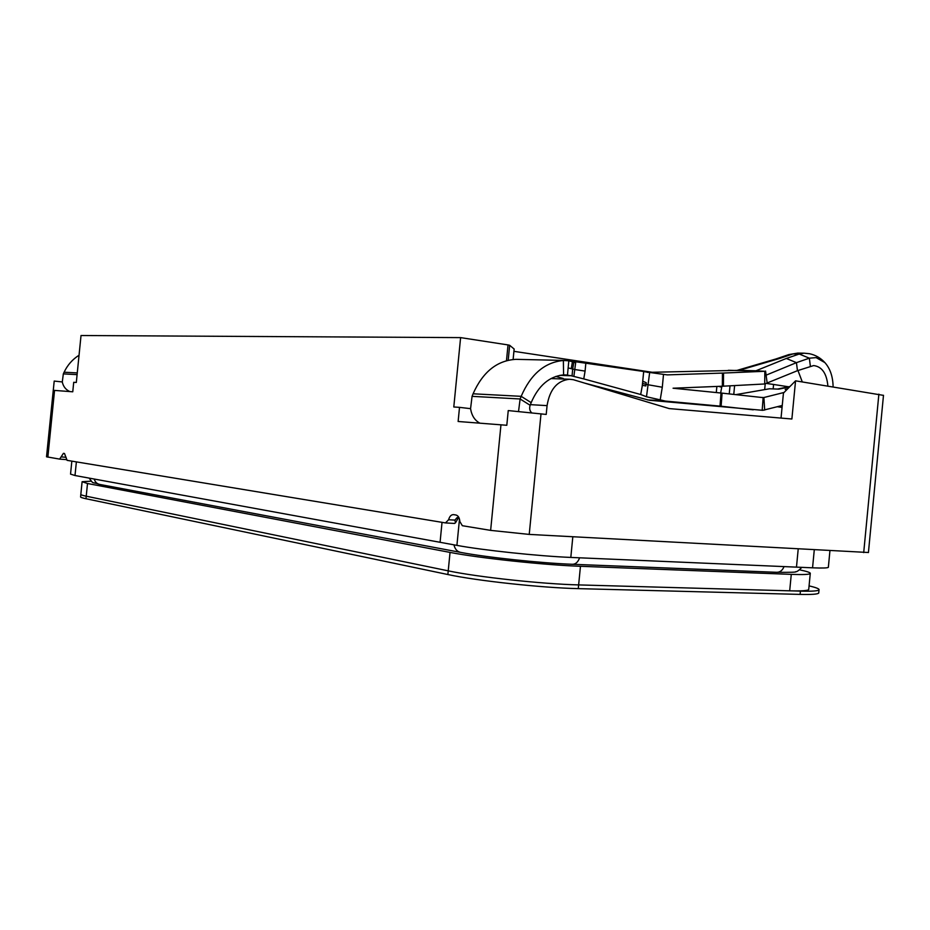<?xml version="1.0" encoding="UTF-8"?>
<svg xmlns="http://www.w3.org/2000/svg" width="930" height="930" viewBox="0 0 930 930"><rect width="100%" height="100%" fill="white"/><g stroke="black" fill="none" stroke-linecap="round" stroke-linejoin="round"><path stroke-width="1.4" d="M808.763 589.12L808.716 589.562C807.786 590.701 801.439 591.12 789.686 590.817L578.646 584.912C542.283 584.052 476.916 576.972 448.237 570.846L86.234 496.202C82.166 495.353 80.375 494.679 80.852 494.19L82.084 481.984M799.567 569.823C807.228 571.439 810.797 572.682 810.263 573.554C809.344 574.519 803.009 574.787 791.279 574.368L580.46 566.289C544.143 565.033 478.764 558.047 450.039 552.408L87.501 483.507L82.107 481.717L91.163 481.17M818.749 592.631L818.714 593.073C817.807 594.224 811.599 594.665 800.114 594.398L578.274 588.632C541.911 587.853 476.544 580.762 447.865 574.531L85.978 498.736C81.91 497.875 80.12 497.19 80.608 496.69L80.829 494.504M809.077 585.888C816.238 587.562 819.551 588.899 819.016 589.887C818.109 591.003 811.913 591.422 800.428 591.12L578.646 584.912C542.283 584.052 476.916 576.972 448.237 570.846L86.234 496.202C82.166 495.353 80.375 494.679 80.852 494.19M833.106 386.834C832.92 376.627 830.188 368.559 824.898 362.619L816.133 357.608L809.356 358.178L796.44 362.654L786.327 358.457L755.927 370.779L764.832 371.279L723.528 373.046L723.435 386.171L673.064 388.217L722.099 393.134L721.11 406.224L665.322 401.074L660.207 399.853L662.3 387.24L646.025 384.392L646.245 382.73L642.897 381.3M514.139 349.029L509.663 345.297L508.024 344.925L460.606 337.613L81.026 335.521L76.306 382.474L73.714 382.3L72.761 391.797L53.277 390.309L54.207 381.068L62.287 381.951L63.333 373.883L77.097 374.639M77.271 372.918L64.1 372.221C67.541 365.002 72.517 359.34 79.038 355.248M570.09 375.499L583.761 378.905L585.086 371.093L574.775 369.512L575.658 362.84L573.845 362.258L572.694 369.024L574.775 369.512L573.903 376.092M827.886 385.997C826.712 373.43 821.969 366.618 813.645 365.571L797.463 370.686L764.716 383.974L723.435 386.171M531.635 412.757C529.682 410.827 529.182 408.34 530.135 405.282L531.17 402.644C538.47 385.613 549.27 376.348 563.592 374.871L563.371 360.491L568.823 360.782L643.688 371.489L642.339 385.264L645.827 385.962L642.235 385.276M643.676 371.64L663.509 374.372L662.3 387.24M585.842 363.084L585.086 371.093M563.592 374.871L567.474 375.034L568.149 367.908L572.694 369.024L572.055 375.813M782.246 405.48L762.786 410.328L649.384 400.26L584.796 383.148M566.533 379.138L563.231 379.01M563.278 378.475L555.768 376.441M782.06 407.398L777.422 406.747M567.474 375.034L570.055 375.732L559.697 375.371M647.315 372.384L739.211 370.338L779.991 358.341L775.969 358.957M767.204 383.381L766.111 375.162L796.44 362.654L797.463 370.686M797.963 370.512L802.276 381.904M722.343 386.229L722.436 373.081L667.356 374.883L663.509 374.372M642.398 385.183L640.689 394.506L583.761 378.905M722.436 373.081L723.528 373.046M518.44 359.387L515.929 359.34C497.062 360.445 482.786 371.942 473.079 393.797L521.172 396.331L520.126 398.982L530.135 405.282M764.716 383.974L764.832 371.279L728.318 370.279M766.111 375.162L765.576 371.047M642.572 383.346L646.025 384.392L645.827 385.962M518.533 411.455L520.126 398.982L472.068 396.343L470.568 408.665C471.684 415.617 474.788 420.453 479.892 423.173M472.068 396.343L473.079 393.797M531.17 402.644L521.172 396.331C530.728 374.197 544.794 362.247 563.371 360.491M652 372.244L513.93 351.331M721.192 387.113L718.692 386.369M69.866 391.577C65.786 389.74 63.252 386.531 62.287 381.951M64.1 372.221L63.333 373.883M784.037 392.472L763.356 397.656L722.099 393.134M789.175 387.008L778.863 389.135L769.482 388.775L735.828 394.634M787.361 388.938L785.187 389.391L786.873 389.449M764.692 410.084L763.89 397.552L761.333 397.436M753.254 409.816L721.11 406.224M762.182 410.293L763.146 397.633M640.689 394.506L646.49 396.761L660.207 399.853M71.843 461.129L70.541 474.114L75.005 475.521L456.909 545.375C482.205 550.142 538.947 556.163 570.811 557.43L812.553 567.823C822.318 568.218 827.584 568.056 828.351 567.323L828.374 567.033M720.634 392.983L721.913 386.241M765.216 383.927L764.669 389.612M733.77 394.413L734.619 385.578M883.477 395.366L795.557 380.835L791.883 419L669.193 408.584L573.31 379.696L569.509 379.254C557.233 380.614 549.746 389.403 547.073 405.631L546.212 414.431L508.245 410.572L506.804 425.277L458.13 421.488L459.513 407.352L470.568 408.665M781.072 417.675L783.444 393.099L795.557 380.835M458.792 517.359L457.083 517.615L454.898 520.126L448.597 519.742L445.482 522.916L67.088 460.35L64.484 453.491L63.438 453.329L61.089 456.897L66.077 457.281M445.842 522.939L454.526 523.451L455.479 522.823L454.898 520.126M500.968 424.789L490.633 530.379L462.338 525.706L459.862 521.567C459.525 517.801 458.223 515.615 455.933 514.999L453.526 514.627C451.248 514.592 449.609 516.301 448.597 519.742M490.633 530.379L529.228 534.413L868.434 552.501M459.513 407.352L453.794 406.98L460.606 337.613M773.156 388.914L773.586 384.462L788.535 386.787M66.39 459.629L59.636 459.118L61.089 456.897M54.207 381.068L46.523 456.804L59.625 459.106M773.586 384.462L766.866 383.52M571.264 368.64L572.438 361.747L573.845 362.258M568.149 367.908L568.823 360.782L572.438 361.747M789.686 590.817L791.279 574.368M578.274 588.632L580.46 566.289M447.865 574.531L450.039 552.408M85.978 498.736L87.501 483.507M800.114 594.398L800.428 591.12M649.628 372.686L646.49 396.761M598.932 386.717L598.862 387.392M739.211 370.338L755.927 370.779M779.991 358.341L792.906 353.946L788.873 354.574L797.742 353.086L792.906 353.946L799.242 354.039L786.327 358.457M810.356 366.153L809.356 358.178L799.242 354.039L804.078 353.179L797.742 353.086M666.903 374.86L667.484 374.871M720.018 406.119L721.006 393.018M460.059 552.281L100.033 484.484C97.034 483.937 95.104 482.124 94.244 479.031M801.881 567.358C798.603 570.648 796.557 572.078 795.755 571.636C797.057 572.229 790.663 572.45 776.585 572.299L572.241 564.278C540.981 563.15 485.96 557.279 460.92 552.443C457.281 551.781 454.968 549.246 453.968 544.841M572.241 564.278C575.542 564.347 577.995 562.185 579.611 557.802M776.585 572.299C779.968 572.38 782.456 570.474 784.048 566.591M716.286 392.541L716.867 386.45M789.221 386.648L777.399 389.089M76.376 461.885L75.005 475.521M442.029 522.346L440.076 542.295M459.49 519.138L456.909 545.375M572.822 536.784L570.811 557.43M798.207 549.037L796.475 567.126M814.273 549.909L812.553 567.823M529.228 534.413L541.016 413.803M878.873 394.134L863.703 552.606M547.073 405.631L530.391 404.643M66.39 459.618L59.706 459.118M54.556 390.391L47.849 457.165M647.396 399.9L663.323 400.702M514.139 348.971L513.116 359.48L514.162 348.983M508.199 360.247L509.663 345.297M508.024 344.925L506.478 360.689M730.015 385.822L729.236 393.913M649.384 400.26L665.322 401.074M808.716 589.562L810.263 573.554M818.714 593.073L819.016 589.887M804.078 353.179L809.46 353.714C815.529 355.004 820.679 357.98 824.898 362.619M564.405 360.445L515.929 359.34M788.873 354.574L776.201 358.875M737.385 370.279L776.469 358.806M89.106 478.101C94.383 484.832 90.443 481.322 99.301 484.344M829.932 550.769L828.351 567.323M455.479 522.823L458.537 517.638M454.526 523.451L445.563 522.927M883.488 395.273L868.422 552.571M569.509 379.254L550.99 378.557"/></g></svg>
